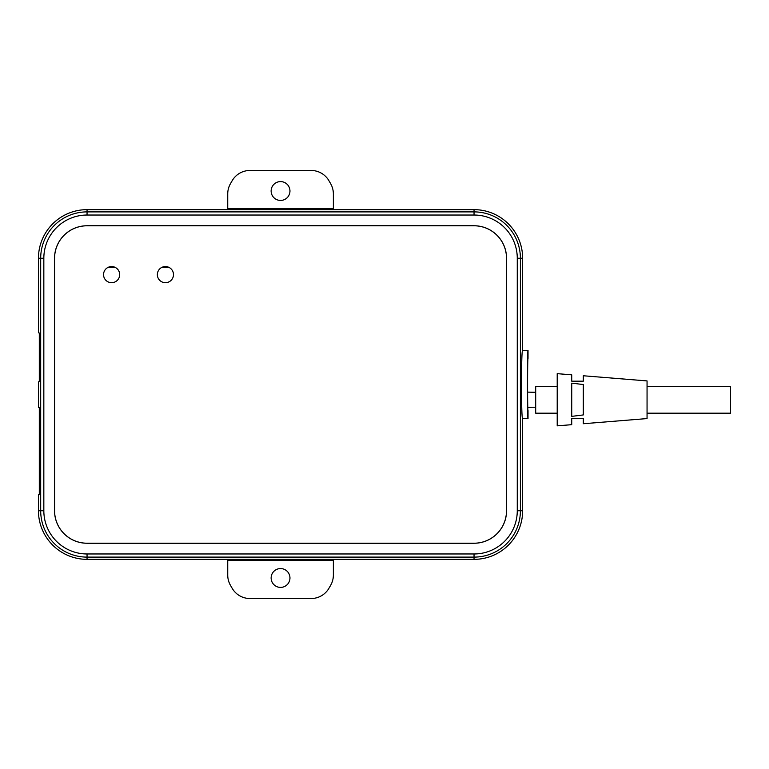 <?xml version="1.0" encoding="UTF-8"?>
<svg xmlns="http://www.w3.org/2000/svg" width="769" height="769" viewBox="0 0 769 769"><rect width="100%" height="100%" fill="white"/><g stroke="black" fill="none" stroke-linecap="round" stroke-linejoin="round"><path stroke-width="1.15" d="M227.73 575.106A20.532 20.532 0 0 0 230.489 585.372L232.151 588.256A20.532 20.532 0 0 0 249.935 598.522L311.166 598.522A20.532 20.532 0 0 0 328.949 588.256L330.612 585.372A20.532 20.532 0 0 0 333.362 575.106L333.362 560.332L227.73 560.332L227.73 575.106M280.55 587.401A9.411 9.411 0 0 0 289.961 577.98A9.411 9.411 0 0 0 280.55 568.57A9.411 9.411 0 0 0 271.13 577.98A9.411 9.411 0 0 0 280.55 587.401M227.73 208.668L227.73 193.894A20.532 20.532 0 0 1 230.489 183.628L232.151 180.744A20.532 20.532 0 0 1 249.935 170.478L311.166 170.478A20.532 20.532 0 0 1 328.949 180.744L330.612 183.628A20.532 20.532 0 0 1 333.362 193.894L333.362 208.668L227.73 208.668L226.778 209.649M280.55 200.43A9.411 9.411 0 0 0 289.961 191.02A9.411 9.411 0 0 0 280.55 181.599A9.411 9.411 0 0 0 271.13 191.02A9.411 9.411 0 0 0 280.55 200.43M226.778 559.351L334.323 559.38L333.362 560.332M226.778 559.38L227.73 560.332M38.508 407.041L39.123 407.349M334.323 209.649L226.778 209.62M39.123 494.775L38.508 495.082M38.508 407.349L39.306 407.753L39.306 494.38L38.508 494.775M39.921 407.753L39.306 407.753M38.508 332.746L39.306 333.14L39.306 381.511L38.508 381.905M39.921 494.38L39.306 494.38M334.323 209.62L333.362 208.668M115.1 267.343L108.131 267.343M168.901 267.343L161.932 267.343M535.695 392.267A199.056 199.056 0 0 1 527.592 392.103M557.208 386.298L535.695 386.298L535.695 413.193L557.208 413.193M557.208 373.657L557.208 425.843L571.732 424.671L571.732 418.307L583.306 418.307L583.306 423.729L647.056 418.576L647.056 380.915L583.306 375.762L583.306 381.184L571.732 381.184L571.732 374.83L557.208 373.657M583.306 384.558L571.732 383.125L583.306 384.558L583.306 414.933L571.732 416.375L583.306 414.933M571.732 383.125L571.732 416.375M647.056 386.298L730.55 386.298L730.55 413.193L647.056 413.193M527.803 407.387A199.056 199.056 0 0 1 535.695 407.224M43.833 510.751A43.218 43.218 0 0 0 87.051 553.968L474.04 553.968A43.218 43.218 0 0 0 517.268 510.751L517.268 258.249A43.218 43.218 0 0 0 474.04 215.032L87.051 215.032A43.218 43.218 0 0 0 43.833 258.249L43.833 510.751L40.69 510.751A46.361 46.361 0 0 0 87.051 557.112L474.04 557.112A46.361 46.361 0 0 0 520.402 510.751L520.402 258.249A46.361 46.361 0 0 0 474.04 211.888L87.051 211.888A46.361 46.361 0 0 0 40.69 258.249L40.69 510.751L38.45 510.751A48.601 48.601 0 0 0 87.051 559.351L474.04 559.351A48.601 48.601 0 0 0 522.641 510.751L522.641 418.663L528.024 418.663L528.024 410.588C527.438 412.021 527.438 356.979 528.024 358.412L528.024 350.337C527.255 348.472 527.255 420.528 528.024 418.663M54.541 258.249A32.509 32.509 0 0 1 87.051 225.75L474.04 225.75A32.509 32.509 0 0 1 506.55 258.249L506.55 510.751A32.509 32.509 0 0 1 474.04 543.25L87.051 543.25A32.509 32.509 0 0 1 54.541 510.751L54.541 258.249L54.589 510.751A32.461 32.461 0 0 0 87.051 543.212L474.04 543.212A32.461 32.461 0 0 0 506.502 510.751L506.502 258.249A32.461 32.461 0 0 0 474.04 225.788L87.051 225.788A32.461 32.461 0 0 0 54.589 258.249M38.45 510.751L38.45 495.111L40.248 494.217L40.248 407.916L38.45 407.012L38.45 382.049L39.7 381.424L39.7 333.227L38.45 332.612L38.45 258.249L43.833 258.249M528.024 350.337L522.641 350.337L522.641 258.249A48.601 48.601 0 0 0 474.04 209.649L87.051 209.649A48.601 48.601 0 0 0 38.45 258.249M119.685 274.62A8.075 8.075 0 0 0 111.62 266.555A8.075 8.075 0 0 0 103.546 274.62A8.075 8.075 0 0 0 111.62 282.694A8.075 8.075 0 0 0 119.685 274.62M173.486 274.62A8.075 8.075 0 0 0 165.412 266.555A8.075 8.075 0 0 0 157.347 274.62A8.075 8.075 0 0 0 165.412 282.694A8.075 8.075 0 0 0 173.486 274.62M522.641 350.337C521.103 348.472 521.103 420.528 522.641 418.663M87.051 553.968L87.051 559.351M474.04 553.968L474.04 559.351M517.268 510.751L522.641 510.751M517.268 258.249L522.641 258.249M474.04 215.032L474.04 209.649M87.051 215.032L87.051 209.649"/></g></svg>
